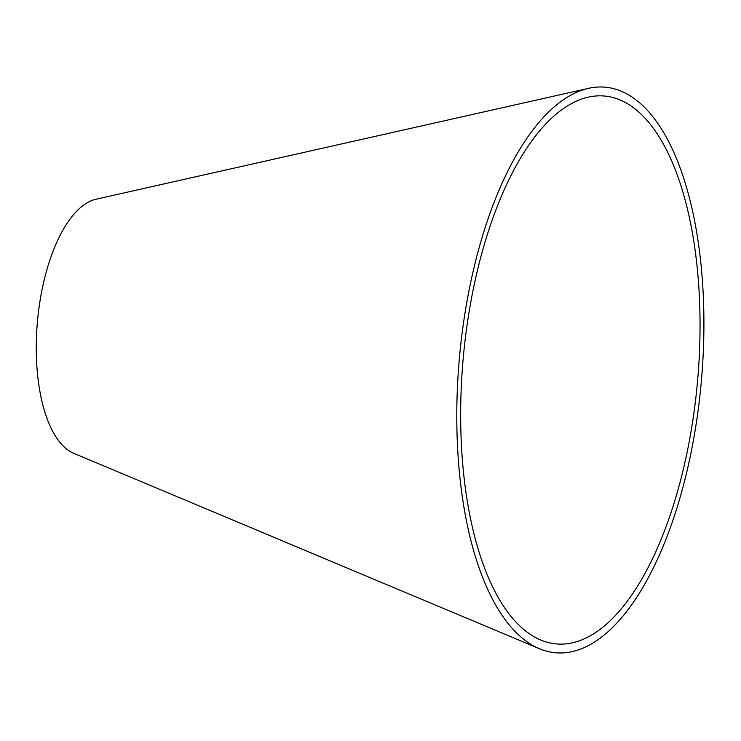 <?xml version="1.0" encoding="UTF-8"?>
<svg xmlns="http://www.w3.org/2000/svg" width="741" height="741" viewBox="0 0 741 741"><rect width="100%" height="100%" fill="white"/><g stroke="black" fill="none" stroke-linecap="round" stroke-linejoin="round"><path stroke-width="1.11" d="M462.347 459.476A275.004 117.699 95 0 0 540.56 639.937A275.004 117.699 95 0 0 697.624 380.272A275.004 117.699 95 0 0 588.419 97.117A275.004 117.699 95 0 0 462.347 459.476M458.531 462.365A283.877 121.505 95 0 0 539.272 648.653A283.877 121.505 95 0 0 701.412 380.605A283.877 121.505 95 0 0 588.678 88.309A283.877 121.505 95 0 0 458.531 462.365M588.678 88.309L96.061 199.209A128.702 55.084 95 0 0 37.05 368.805A128.702 55.084 95 0 0 73.655 453.26L539.272 648.653"/></g></svg>
